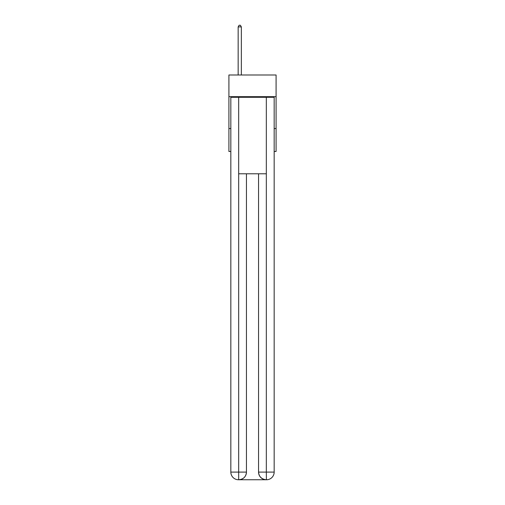 <?xml version="1.0" encoding="UTF-8"?>
<svg xmlns="http://www.w3.org/2000/svg" width="505" height="505" viewBox="0 0 505 505"><rect width="100%" height="100%" fill="white"/><g stroke="black" fill="none" stroke-linecap="round" stroke-linejoin="round"><path stroke-width="0.76" d="M276.084 96.663L276.084 74.992L228.916 74.992L228.916 96.663L276.084 96.663L276.084 151.481L274.171 151.481M230.829 128.535L228.916 128.535L228.916 96.663M276.084 128.535L274.171 128.535M228.916 128.535L228.916 151.481L230.829 151.481M238.48 479.75A7.651 7.651 0 0 1 230.829 472.099L246.446 472.099L246.446 173.789L246.446 472.099A7.651 7.651 0 0 1 238.796 479.75L238.48 479.75A7.651 7.651 0 0 1 230.829 472.099L230.829 97.301L238.669 97.301L238.669 173.789L266.331 173.789L266.331 97.301L238.669 97.301M266.331 97.301L274.171 97.301L274.171 472.099A7.651 7.651 0 0 1 266.52 479.75L266.204 479.75A7.651 7.651 0 0 1 258.554 472.099L258.554 173.789L258.554 472.099C258.945 476.606 261.495 479.157 266.204 479.75L238.796 479.75C243.524 479.258 246.074 476.707 246.446 472.099M258.554 472.099L266.331 472.099L266.394 479.75M238.669 173.789L238.669 479.75M241.346 74.992L241.346 26.91L238.158 26.91L238.158 74.992M238.158 26.91L239.118 25.25L240.386 25.25L241.346 26.91M266.331 173.789L266.331 472.099L274.171 472.099"/></g></svg>
